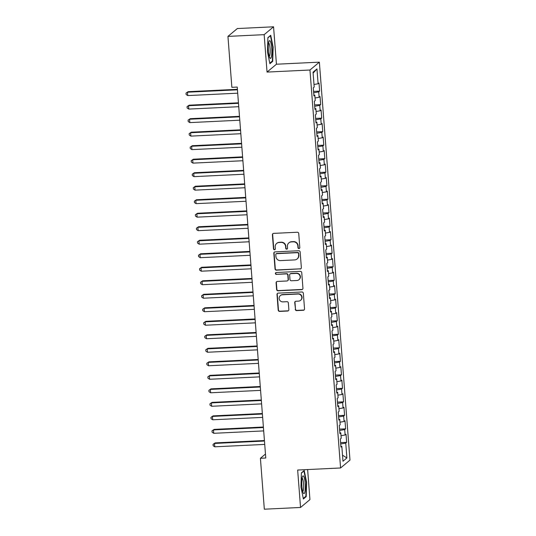 <?xml version="1.0" encoding="UTF-8"?>
<svg xmlns="http://www.w3.org/2000/svg" width="536" height="536" viewBox="0 0 536 536"><rect width="100%" height="100%" fill="white"/><g stroke="black" fill="none" stroke-linecap="round" stroke-linejoin="round"><path stroke-width="0.8" d="M298.967 248.563A0.938 0.911 -129.9 0 0 299.818 247.592L298.733 233.508A1.347 1.306 -129.9 0 0 297.312 232.242L273.615 233.381A1.347 1.306 -129.9 0 0 272.402 234.768L273.487 248.858A0.938 0.911 -129.9 0 0 275.015 249.535A0.938 0.911 -129.9 0 0 275.33 248.771L275.189 246.949A4.301 4.174 -129.9 0 1 279.075 242.5L281.052 242.406A4.301 4.174 -129.9 0 1 285.588 246.446L285.728 248.269A0.938 0.911 -129.9 0 0 287.256 248.952A0.938 0.911 -129.9 0 0 287.571 248.181L287.43 246.359A4.301 4.174 -129.9 0 1 291.316 241.917L293.293 241.816A4.301 4.174 -129.9 0 1 297.835 245.857L297.976 247.686A0.938 0.911 -129.9 0 0 298.967 248.563M288.891 242.855L289.145 242.647A4.301 4.174 -129.9 0 1 291.571 241.703L293.547 241.609A4.301 4.174 -129.9 0 1 298.09 245.649L298.224 247.471A0.938 0.911 -129.9 0 0 299.617 248.242M272.992 233.582A1.347 1.306 -129.9 0 0 272.656 234.56L273.742 248.65A0.938 0.911 -129.9 0 0 275.129 249.421M276.643 243.445L276.898 243.23A4.301 4.174 -129.9 0 1 279.33 242.292L281.306 242.192A4.301 4.174 -129.9 0 1 285.842 246.238L285.983 248.061A0.938 0.911 -129.9 0 0 287.37 248.831M295.249 309.332A1.347 1.306 -129.9 0 0 296.669 310.599L303.316 310.277A1.347 1.306 -129.9 0 0 304.535 308.89L303.329 293.239A1.347 1.306 -129.9 0 0 301.909 291.979L278.211 293.118A1.347 1.306 -129.9 0 0 276.998 294.505L278.204 310.15A1.347 1.306 -129.9 0 0 279.625 311.416L287.651 311.027A1.347 1.306 -129.9 0 0 288.864 309.641L288.348 302.94A1.347 1.306 -129.9 0 0 286.934 301.681L282.948 301.875A3.591 3.491 -129.9 0 1 280.375 295.564A3.591 3.491 -129.9 0 1 282.405 294.78L298.003 294.03A3.591 3.491 -129.9 0 1 300.582 300.334A3.591 3.491 -129.9 0 1 298.552 301.125L295.952 301.245A1.347 1.306 -129.9 0 0 294.733 302.639L295.504 309.118A1.347 1.306 -129.9 0 0 296.924 310.384L303.57 310.063A1.347 1.306 -129.9 0 0 304.2 309.868M265.776 458.012L237.234 87.066L231.867 87.328L227.947 36.394L264.161 34.659L267.042 72.079L309.955 70.015L340.581 467.975L297.661 470.038L300.542 507.458L264.328 509.2L260.409 458.273L265.776 458.012M300.147 269.038A1.347 1.306 -129.9 0 0 301.359 267.652L300.153 252A1.347 1.306 -129.9 0 0 298.74 250.741L275.042 251.88A1.347 1.306 -129.9 0 0 273.829 253.267L275.028 268.918A1.347 1.306 -129.9 0 0 276.449 270.178L300.401 268.824A1.347 1.306 -129.9 0 0 301.024 268.63M301.741 272.623L302.947 288.268A1.347 1.306 -129.9 0 1 301.728 289.654L278.037 290.793A1.347 1.306 -129.9 0 1 276.616 289.534L276.1 282.841A1.347 1.306 -129.9 0 1 277.313 281.447L286.928 280.985A1.347 1.306 -129.9 0 0 288.14 279.598L287.799 275.156A1.347 1.306 -129.9 0 0 286.378 273.889L276.375 274.372A0.938 0.911 -129.9 0 1 275.698 272.724A0.938 0.911 -129.9 0 1 276.234 272.516L300.321 271.357A1.347 1.306 -129.9 0 1 301.741 272.623M309.955 70.015L319.362 62.156L349.981 460.123L340.581 467.975M313.567 91.408L319.63 91.12L319.007 83.013L318.103 83.77L316.957 68.909L313.044 72.179L314.19 87.04L313.285 87.79L313.908 95.897L314.813 95.14L315.228 100.547L314.324 101.297L314.947 109.404L315.851 108.654L316.267 114.054L315.362 114.811L315.985 122.912L316.89 122.161L317.305 127.561L316.401 128.318L317.031 136.425L317.928 135.668L318.344 141.069L317.446 141.826L318.069 149.933L318.967 149.175L319.382 154.582L318.485 155.333L319.108 163.44L320.005 162.683L320.428 168.09L319.523 168.84L320.146 176.947L321.051 176.197L321.466 181.597L320.562 182.354L321.185 190.454L322.089 189.704L322.505 195.104L321.6 195.861L322.223 203.968L323.128 203.211L323.543 208.618L322.639 209.368L323.262 217.475L324.166 216.718L324.582 222.125L323.677 222.875L324.307 230.983L325.205 230.232L325.62 235.632L324.722 236.389L325.345 244.49L326.243 243.739L326.659 249.14L325.761 249.897L326.384 257.997L327.282 257.247L327.704 262.647L326.799 263.404L327.422 271.511L328.327 270.754L328.742 276.161L327.838 276.911L328.461 285.018L329.365 284.261L329.781 289.668L328.876 290.418L329.499 298.525L330.404 297.775L330.819 303.175L329.915 303.932L330.538 312.032L331.442 311.282L331.858 316.682L330.953 317.439L331.576 325.546L332.481 324.789L332.896 330.196L331.998 330.947L332.622 339.054L333.519 338.296L333.935 343.703L333.037 344.454L333.66 352.561L334.558 351.804L334.973 357.211L334.075 357.961L334.699 366.068L335.603 365.317L336.018 370.718L335.114 371.475L335.737 379.575L336.642 378.825L337.057 384.225L336.152 384.982L336.776 393.089L337.68 392.332L338.095 397.739L337.191 398.489L337.814 406.596L338.719 405.839L339.134 411.246L338.229 411.996L338.853 420.103L339.757 419.353L340.172 424.753L339.275 425.51L339.898 433.611L340.796 432.86L341.211 438.26L340.313 439.018L340.936 447.125L341.834 446.367L340.869 446.233M319.63 91.12L318.726 91.87L319.141 97.277L315.027 97.988M314.605 104.915L320.669 104.627L320.046 96.52L319.141 97.277M320.669 104.627L319.764 105.378L320.18 110.785L316.072 111.495M315.644 118.429L321.707 118.134L321.084 110.027L320.18 110.785M321.707 118.134L320.803 118.891L321.218 124.292L317.111 125.009M316.682 131.936L322.746 131.642L322.123 123.541L321.218 124.292M322.746 131.642L321.841 132.399L322.257 137.799L318.15 138.516M317.721 145.444L323.784 145.156L323.161 137.049L322.257 137.799M323.784 145.156L322.886 145.906L323.302 151.313L319.188 152.023M318.759 158.951L324.823 158.663L324.2 150.556L323.302 151.313M324.823 158.663L323.925 159.413L324.34 164.82L320.226 165.53M319.798 172.465L325.861 172.17L325.238 164.063L324.34 164.82M325.861 172.17L324.963 172.927L325.379 178.327L321.265 179.044M320.843 185.972L326.906 185.677L326.277 177.577L325.379 178.327M326.906 185.677L326.002 186.434L326.417 191.834L322.304 192.551M321.881 199.479L327.945 199.191L327.322 191.084L326.417 191.834M327.945 199.191L327.04 199.941L327.456 205.348L323.349 206.059M322.92 212.986L328.983 212.698L328.36 204.591L327.456 205.348M328.983 212.698L328.079 213.449L328.494 218.856L324.387 219.566M323.958 226.494L330.022 226.205L329.399 218.098L328.494 218.856M330.022 226.205L329.117 226.956L329.533 232.363L325.426 233.073M324.997 240.007L331.06 239.713L330.437 231.606L329.533 232.363M331.06 239.713L330.156 240.47L330.578 245.87L326.464 246.587M326.035 253.515L332.099 253.22L331.476 245.12L330.578 245.87M332.099 253.22L331.201 253.977L331.617 259.377L327.503 260.094M327.074 267.022L333.137 266.734L332.514 258.627L331.617 259.377M333.137 266.734L332.24 267.484L332.655 272.891L328.541 273.601M328.119 280.529L334.183 280.241L333.553 272.134L332.655 272.891M334.183 280.241L333.278 280.991L333.694 286.398L329.58 287.108M329.158 294.043L335.221 293.748L334.598 285.641L333.694 286.398M335.221 293.748L334.317 294.505L334.732 299.905L330.625 300.616M330.196 307.55L336.26 307.255L335.637 299.155L334.732 299.905M336.26 307.255L335.355 308.012L335.771 313.413L331.663 314.13M331.235 321.057L337.298 320.763L336.675 312.662L335.771 313.413M337.298 320.763L336.394 321.52L336.809 326.92L332.702 327.637M332.273 334.565L338.337 334.276L337.714 326.169L336.809 326.92M338.337 334.276L337.432 335.027L337.854 340.434L333.74 341.144M333.312 348.072L339.375 347.784L338.752 339.677L337.854 340.434M339.375 347.784L338.477 348.534L338.893 353.941L334.779 354.651M334.35 361.586L340.414 361.291L339.791 353.184L338.893 353.941M340.414 361.291L339.516 362.048L339.931 367.448L335.817 368.165M335.395 375.093L341.459 374.798L340.829 366.698L339.931 367.448M341.459 374.798L340.554 375.555L340.97 380.955L336.856 381.672M336.434 388.6L342.497 388.312L341.874 380.205L340.97 380.955M342.497 388.312L341.593 389.062L342.008 394.469L337.901 395.179M337.472 402.107L343.536 401.819L342.913 393.712L342.008 394.469M343.536 401.819L342.631 402.57L343.047 407.976L338.94 408.687M338.511 415.614L344.574 415.326L343.951 407.219L343.047 407.976M344.574 415.326L343.67 416.077L344.085 421.484L339.978 422.194M339.549 429.128L345.613 428.834L344.99 420.727L344.085 421.484M345.613 428.834L344.708 429.591L345.124 434.991L341.017 435.708M340.588 442.636L346.651 442.341L346.028 434.24L345.124 434.991M346.651 442.341L345.753 443.098L346.893 457.958L342.98 461.228L341.834 446.367M340.796 432.86L339.824 432.726M345.753 443.098L340.695 443.976M346.893 457.958L342.517 455.191M339.757 419.353L338.786 419.219M344.708 429.591L339.65 430.468M338.719 405.839L337.747 405.712M343.67 416.077L338.611 416.954M337.68 392.332L336.709 392.198M342.631 402.57L337.573 403.447M336.642 378.825L335.67 378.691M341.593 389.062L336.534 389.94M335.603 365.317L334.632 365.183M340.554 375.555L335.496 376.433M334.558 351.804L333.593 351.676M339.516 362.048L334.457 362.926M333.519 338.296L332.548 338.169M338.477 348.534L333.419 349.412M332.481 324.789L331.509 324.655M337.432 335.027L332.374 335.905M331.442 311.282L330.471 311.148M336.394 321.52L331.335 322.397M330.404 297.775L329.432 297.641M335.355 308.012L330.297 308.89M329.365 284.261L328.394 284.134M334.317 294.505L329.258 295.383M328.327 270.754L327.355 270.62M333.278 280.991L328.22 281.869M327.282 257.247L326.317 257.113M332.24 267.484L327.181 268.362M326.243 243.739L325.272 243.605M331.201 253.977L326.143 254.855M325.205 230.232L324.233 230.098M330.156 240.47L325.104 241.347M324.166 216.718L323.195 216.591M329.117 226.956L324.059 227.834M323.128 203.211L322.156 203.077M328.079 213.449L323.02 214.326M322.089 189.704L321.118 189.57M327.04 199.941L321.982 200.819M321.051 176.197L320.079 176.063M326.002 186.434L320.943 187.312M320.005 162.683L319.041 162.555M324.963 172.927L319.905 173.805M318.967 149.175L318.002 149.048M323.925 159.413L318.866 160.291M317.928 135.668L316.957 135.534M322.886 145.906L317.828 146.784M316.89 122.161L315.918 122.027M321.841 132.399L316.783 133.276M315.851 108.654L314.88 108.52M320.803 118.891L315.744 119.769M314.813 95.14L313.841 95.013M319.764 105.378L314.706 106.255M318.726 91.87L313.667 92.748M265.467 454.046L260.409 458.273M300.542 507.458L309.942 499.606L307.63 469.563M267.042 72.079L276.442 64.219L273.561 26.8L264.161 34.659M273.561 26.8L237.354 28.542L227.947 36.394M276.442 64.219L319.362 62.156M316.957 68.909L313.118 73.104M318.103 83.77L313.989 84.48M272.724 61.359L273.139 47.141L270.72 35.289L267.886 37.654L267.477 51.871L269.896 63.724L272.724 61.359L271.913 61.399M304.214 470.534L301.379 472.899L300.964 487.123L303.383 498.976L306.217 496.604L306.632 482.387L304.214 470.534M274.412 252.074A1.347 1.306 -129.9 0 0 274.084 253.059L275.283 268.704A1.347 1.306 -129.9 0 0 276.703 269.963L300.401 268.824M298.425 253.548A0.938 0.911 -129.9 0 0 297.433 252.664L276.63 253.669A0.938 0.911 -129.9 0 0 275.779 254.64L275.926 256.563A4.301 4.174 -129.9 0 0 280.469 260.603L294.686 259.92A4.301 4.174 -129.9 0 0 298.572 255.471L298.679 253.34A0.938 0.911 -129.9 0 0 297.688 252.456L297.433 252.664M276.1 253.87L276.355 253.662A0.938 0.911 -129.9 0 1 276.884 253.454L297.688 252.456M297.118 258.975L297.373 258.761A4.301 4.174 -129.9 0 0 298.827 255.263L298.572 255.471M298.679 253.34L298.827 255.263M276.69 281.648A1.347 1.306 -129.9 0 0 276.355 282.626L276.871 289.319A1.347 1.306 -129.9 0 0 278.291 290.586L301.982 289.447A1.347 1.306 -129.9 0 0 302.612 289.246M287.685 280.69L287.939 280.482A1.347 1.306 -129.9 0 0 288.395 279.383L288.053 274.941A1.347 1.306 -129.9 0 0 286.633 273.682L276.375 274.372M275.839 272.63A0.938 0.911 -129.9 0 0 276.63 274.164M296.897 280.509A3.591 3.491 -129.9 0 0 299.885 275.692A3.591 3.491 -129.9 0 0 296.354 273.414L290.854 273.675A1.347 1.306 -129.9 0 0 289.641 275.069L289.983 279.511A1.347 1.306 -129.9 0 0 291.403 280.77L296.897 280.509M298.927 279.718L299.182 279.504A3.591 3.491 -129.9 0 0 296.609 273.199L296.354 273.414M290.097 273.97L290.351 273.762A1.347 1.306 -129.9 0 1 291.108 273.467L296.609 273.199M295.323 301.446A1.347 1.306 -129.9 0 0 294.988 302.425L295.504 309.118M300.582 300.334L300.837 300.12A3.591 3.491 -129.9 0 0 298.257 293.815L298.003 294.03M280.375 295.564L280.63 295.356A3.591 3.491 -129.9 0 1 282.66 294.565L298.257 293.815M277.588 293.313A1.347 1.306 -129.9 0 0 277.253 294.291L278.459 309.942A1.347 1.306 -129.9 0 0 279.879 311.202L287.906 310.82A1.347 1.306 -129.9 0 0 288.529 310.619M272.77 47.155L273.139 47.141M306.257 482.407L306.632 482.387M305.399 496.644L306.217 496.604M237.408 89.311L188.129 91.676L187.493 92.205L187.754 95.582L237.703 93.184M237.441 89.807L187.493 92.205L186.019 93.143L188.129 91.676M187.754 95.582L186.119 94.497L186.019 93.143M238.446 102.818L189.168 105.183L188.531 105.713L188.793 109.089L238.741 106.691M238.48 103.314L188.531 105.713L187.057 106.651L189.168 105.183M188.793 109.089L187.165 108.004L187.057 106.651M239.485 116.325L190.206 118.691L189.57 119.227L189.831 122.603L239.78 120.198M239.525 116.821L189.57 119.227L188.096 120.165L190.206 118.691M189.831 122.603L188.203 121.511L188.096 120.165M271.45 56.434A8.898 1.735 87.2 0 0 271.343 45.098A8.898 1.735 87.2 0 0 269.038 41.205A8.898 1.735 87.2 0 0 268.63 42.605A8.898 1.735 87.2 0 0 268.395 51.014A8.898 1.735 87.2 0 0 269.843 57.895A8.898 1.735 87.2 0 0 271.45 56.434M269.226 56.287A6.74 1.313 87.2 0 0 269.883 54.813A6.74 1.313 87.2 0 0 269.97 47.516A6.74 1.313 87.2 0 0 268.583 42.86M267.879 37.875L270.439 35.745L272.784 47.228L272.382 61.004L269.782 63.174M304.944 491.68A8.898 1.735 87.2 0 0 304.83 480.35A8.898 1.735 87.2 0 0 302.532 476.45A8.898 1.735 87.2 0 0 302.116 477.851A8.898 1.735 87.2 0 0 301.889 486.259A8.898 1.735 87.2 0 0 303.336 493.14A8.898 1.735 87.2 0 0 304.944 491.68M302.719 491.539A6.74 1.313 87.2 0 0 303.376 490.058A6.74 1.313 87.2 0 0 303.463 482.762A6.74 1.313 87.2 0 0 302.07 478.105M301.373 473.127L303.932 470.99L306.27 482.474L305.875 496.249L303.276 498.426M240.523 129.833L191.245 132.204L190.608 132.734L190.87 136.111L240.825 133.712M240.564 130.335L190.608 132.734L189.134 133.672L191.245 132.204M190.87 136.111L189.242 135.018L189.134 133.672M241.562 143.34L192.283 145.712L191.654 146.241L191.908 149.618L241.863 147.219M241.602 143.842L191.654 146.241L190.173 147.179L192.283 145.712M191.908 149.618L190.28 148.532L190.173 147.179M242.6 156.854L193.329 159.219L192.692 159.748L192.953 163.125L242.902 160.726M242.641 157.35L192.692 159.748L191.218 160.686L193.329 159.219M192.953 163.125L191.319 162.04L191.218 160.686M243.639 170.361L194.367 172.726L193.731 173.262L193.992 176.639L243.94 174.234M243.679 170.857L193.731 173.262L192.257 174.193L194.367 172.726M193.992 176.639L192.357 175.547L192.257 174.193M244.684 183.868L195.405 186.233L194.769 186.769L195.03 190.146L244.979 187.741M244.718 184.364L194.769 186.769L193.295 187.707L195.405 186.233M195.03 190.146L193.395 189.054L193.295 187.707M245.723 197.375L196.444 199.747L195.808 200.276L196.069 203.653L246.017 201.255M245.756 197.878L195.808 200.276L194.334 201.214L196.444 199.747M196.069 203.653L194.441 202.568L194.334 201.214M246.761 210.883L197.483 213.254L196.846 213.784L197.107 217.16L247.056 214.762M246.801 211.385L196.846 213.784L195.372 214.722L197.483 213.254M197.107 217.16L195.479 216.075L195.372 214.722M247.8 224.396L198.521 226.762L197.885 227.291L198.146 230.668L248.101 228.269M247.84 224.892L197.885 227.291L196.41 228.229L198.521 226.762M198.146 230.668L196.518 229.582L196.41 228.229M248.838 237.904L199.56 240.269L198.93 240.805L199.184 244.181L249.14 241.776M248.878 238.399L198.93 240.805L197.449 241.743L199.56 240.269M199.184 244.181L197.556 243.089L197.449 241.743M249.877 251.411L200.605 253.783L199.968 254.312L200.23 257.689L250.178 255.29M249.917 251.913L199.968 254.312L198.494 255.25L200.605 253.783M200.23 257.689L198.595 256.597L198.494 255.25M250.915 264.918L201.643 267.29L201.007 267.819L201.268 271.196L251.216 268.797M250.955 265.421L201.007 267.819L199.533 268.757L201.643 267.29M201.268 271.196L199.633 270.111L199.533 268.757M251.96 278.432L202.682 280.797L202.045 281.326L202.306 284.703L252.255 282.305M251.994 278.928L202.045 281.326L200.571 282.264L202.682 280.797M202.306 284.703L200.672 283.618L200.571 282.264M252.999 291.939L203.72 294.304L203.084 294.834L203.345 298.217L253.294 295.812M253.032 292.435L203.084 294.834L201.61 295.772L203.72 294.304M203.345 298.217L201.717 297.125L201.61 295.772M254.037 305.446L204.759 307.811L204.122 308.347L204.384 311.724L254.332 309.319M254.077 305.942L204.122 308.347L202.648 309.285L204.759 307.811M204.384 311.724L202.755 310.632L202.648 309.285M255.076 318.954L205.797 321.325L205.161 321.855L205.422 325.231L255.37 322.833M255.116 319.456L205.161 321.855L203.687 322.793L205.797 321.325M205.422 325.231L203.794 324.139L203.687 322.793M256.114 332.461L206.836 334.833L206.206 335.362L206.46 338.739L256.416 336.34M256.154 332.963L206.206 335.362L204.725 336.3L206.836 334.833M206.46 338.739L204.832 337.653L204.725 336.3M257.153 345.975L207.881 348.34L207.244 348.869L207.499 352.246L257.454 349.847M257.193 346.47L207.244 348.869L205.77 349.807L207.881 348.34M207.499 352.246L205.871 351.16L205.77 349.807M258.191 359.482L208.919 361.847L208.283 362.383L208.544 365.76L258.493 363.354M258.231 359.978L208.283 362.383L206.809 363.314L208.919 361.847M208.544 365.76L206.909 364.668L206.809 363.314M259.236 372.989L209.958 375.361L209.321 375.89L209.583 379.267L259.531 376.868M259.27 373.485L209.321 375.89L207.847 376.828L209.958 375.361M209.583 379.267L207.948 378.175L207.847 376.828M260.275 386.496L210.996 388.868L210.36 389.397L210.621 392.774L260.57 390.375M260.308 386.999L210.36 389.397L208.886 390.335L210.996 388.868M210.621 392.774L208.986 391.689L208.886 390.335M261.313 400.003L212.035 402.375L211.398 402.905L211.66 406.281L261.608 403.883M261.354 400.506L211.398 402.905L209.924 403.843L212.035 402.375M211.66 406.281L210.032 405.196L209.924 403.843M262.352 413.517L213.073 415.882L212.437 416.412L212.698 419.788L262.647 417.39M262.392 414.013L212.437 416.412L210.963 417.35L213.073 415.882M212.698 419.788L211.07 418.703L210.963 417.35M263.39 427.025L214.112 429.39L213.482 429.926L213.737 433.302L263.692 430.897M263.431 427.52L213.482 429.926L212.001 430.864L214.112 429.39M213.737 433.302L212.109 432.21L212.001 430.864M264.429 440.532L215.157 442.904L214.521 443.433L214.775 446.81L264.73 444.411M264.469 441.034L214.521 443.433L213.047 444.371L215.157 442.904M214.775 446.81L213.147 445.718L213.047 444.371"/></g></svg>
